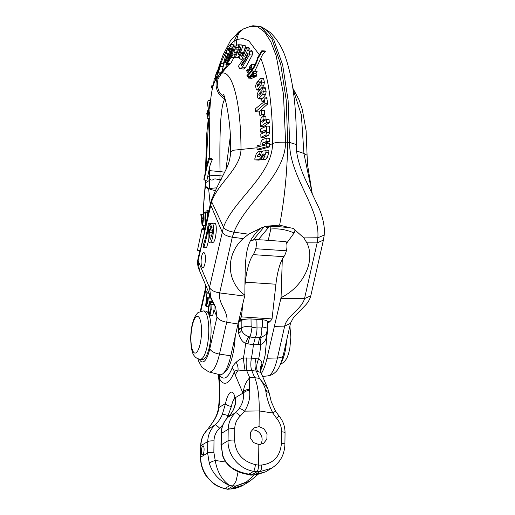 <?xml version="1.0" encoding="UTF-8"?>
<svg xmlns="http://www.w3.org/2000/svg" width="515" height="515" viewBox="0 0 515 515"><rect width="100%" height="100%" fill="white"/><g stroke="black" fill="none" stroke-linecap="round" stroke-linejoin="round"><path stroke-width="0.77" d="M244.921 285.503L245.288 282.175A36.823 10.332 93.8 0 1 253.232 254.635A18.411 5.169 -86.2 0 0 255.749 248.732A5.813 1.629 -86.2 0 0 255.408 239.604L250.477 240.795M238.999 319.764L239.314 319.48A36.823 10.332 -86.2 0 0 241.419 316.873L242.88 303.753M251.12 326.272L251.977 327.225L257.004 327.991L261.665 327.875L262.438 327.025L262.335 319.706L251.017 318.952L251.12 326.272A8.723 2.305 179.2 0 0 241.297 328.004L241.657 330.495L241.181 328.107A46.55 13.062 -86.2 0 0 241.059 320.806L238.722 321.894L238.78 320.678M262.328 239.919L286.031 241.651A5.813 1.629 -86.2 0 1 286.372 250.779A18.411 5.169 -86.2 0 1 283.855 256.682A36.823 10.332 93.8 0 0 275.918 284.222L272.042 318.914A36.823 10.332 -86.2 0 1 269.937 321.527L268.708 322.622L267.562 322.545M241.091 320.781L238.793 320.626M221.231 179.291L219.957 179.246C217.723 180.147 215.405 177.939 213.5 179.452C212.534 180.063 211.71 180.218 211.034 179.909C210.371 179.072 209.875 179.226 209.541 180.372L205.839 182.587L205.794 186.507L209.56 188.973A9.688 1.455 6.4 0 0 215.347 190.524L215.186 190.499M209.425 188.889L205.472 186.385L205.536 185.58L205.472 186.385A8.723 8.266 -56.7 0 0 205.395 186.939L205.125 185.921M262.335 319.706A8.723 2.305 -0.8 0 1 267.549 321.746L267.646 329.066A8.723 2.305 -0.8 0 0 262.438 327.025M251.017 318.952A8.723 2.305 179.2 0 0 241.194 320.684L241.181 328.107A9.688 1.918 0.4 0 1 238.323 328.969A41.445 11.633 -86.2 0 0 238.233 323.008M208.987 188.677L208.665 189.089L205.395 186.939A52.749 14.806 -86.2 0 0 203.457 214.169M203.534 214.176L200.824 214.356L202.157 225.853L205.459 225.731L205.736 223.323M251.977 327.225A8.723 1.159 98.6 0 1 249.987 336.958L248.797 336.649C245.352 335.477 242.971 333.424 241.657 330.495A9.688 3.496 -19.9 0 1 238.696 333.327L238.323 328.969M248.803 336.649A9.688 1.796 -70.6 0 0 245.578 343.383C242.353 341.947 240.054 338.593 238.696 333.327M267.646 329.066L266.01 334.57L261.253 337.48L255.208 337.814C256.386 335.535 256.985 332.259 257.004 327.991L256.888 319.146M267.04 332.568L266.809 335.207C265.965 340.338 263.976 343.402 260.835 344.4L253.386 344.805L245.578 343.383A45.957 12.901 -86.2 0 1 243.395 357.983L251.41 358.08L258.646 359C260.358 359.586 261.472 361.24 261.993 363.963L260.944 369.738A41.445 11.633 93.8 0 1 260.635 370.523M266.435 333.875A9.688 4.905 -168.1 0 0 266.809 335.207M234.769 398.52A15.109 4.242 -86.2 0 0 231.402 406.444L227.141 418.116M222.937 424.688L219.622 428.223C216.004 431.692 214.124 435.909 213.995 440.866L213.86 452.299L215.212 460.436C217.079 471.663 221.914 480.07 229.716 485.645L235.799 486.051L246.408 482.001L254.384 474.836M218.437 374.366L219.223 378.074A46.55 13.062 -86.2 0 0 234.28 371.733C234.544 370.781 235.741 370.523 237.879 370.948A9.688 6.212 64.3 0 0 236.16 362.238C239.057 359.74 241.464 358.318 243.395 357.983A9.688 0.547 83.1 0 0 245.121 370.478L246.634 370.485A9.688 1.21 90.9 0 1 246.344 357.912M219.377 374.605A41.445 11.633 -86.2 0 0 232.175 367.813C232.696 366.184 234.022 364.324 236.16 362.238M232.175 367.813A9.688 6.869 20.9 0 1 234.28 371.733A23.806 6.682 -86.2 0 0 235.4 375.371A9.688 8.137 157 0 1 237.879 370.948L245.121 370.478M249.395 389.424A5.813 3.605 174.4 0 0 243.292 392.005L243.202 393.544A5.813 3.451 172.7 0 1 249.524 390.525L249.73 377.752L254.751 377.688L251.726 370.562L246.634 370.485L249.73 377.752C246.176 381.364 244.026 386.115 243.292 392.005A9.688 8.137 157 0 0 242.951 393.138L243.202 393.544C244.046 398.43 242.674 403.464 239.089 408.646L235.426 412.779C230.778 417.259 228.37 422.77 228.197 429.317L221.36 433.405C221.521 426.871 223.774 421.45 228.126 417.144C230.965 414.382 233.095 411.06 234.512 407.185C235.735 403.689 235.941 400.567 235.13 397.812A20.838 5.845 -86.2 0 0 225.525 403.554L222.3 414.485C220.697 418.476 218.283 421.965 215.064 424.952C210.358 429.478 207.918 435.008 207.751 441.542L207.609 452.975L209.27 463.075C212.186 473.085 219.004 480.611 229.716 485.645L224.926 488.51A5.813 2.144 102.6 0 1 224.405 488.555L227.598 489.25L232.915 486.134L236.031 481.165L238.149 471.689M249.524 390.525C250.438 397.368 248.809 404.243 244.631 411.144L240.286 416.056C236.726 419.48 234.879 423.678 234.743 428.647L234.602 440.08C235.458 453.2 242.404 461.382 255.44 464.627A5.813 0.818 99.4 0 1 253.708 471.296L248.919 474.161L251.796 474.843L256.863 471.811C257.873 470.884 258.453 468.663 258.588 465.148L261.523 465.039C273.697 463.474 280.334 456.2 281.435 443.209L281.576 431.776C281.57 426.8 279.954 422.371 276.729 418.489L272.815 413.024C269.184 405.608 266.873 398.468 265.882 391.619L265.669 390.512C264.774 386.398 262.695 382.362 259.412 378.403L256.322 371.128L251.726 370.562C250.638 367.401 250.535 363.236 251.41 358.08A46.936 13.171 -86.2 0 0 253.386 344.805L255.208 337.814L249.987 336.958A9.688 1.674 -79.9 0 0 247.953 343.93M261.993 363.963A9.688 8.723 153.9 0 0 260.931 372.493L256.322 371.128A9.688 4.152 97 0 1 256.026 358.556M222.441 455.157C223.684 459.032 225.718 462.386 228.531 465.225C232.793 469.39 237.801 472.133 243.556 473.452L248.919 474.161C234.338 471.437 225.609 465.058 222.731 455.028L220.974 445.134L221.109 433.707C221.27 427.154 223.555 421.676 227.971 417.272C232.123 413.082 233.668 409.174 234.254 407.513L234.254 407.513A5.813 1.899 20.2 0 1 234.254 407.513C235.902 401.958 235.207 400.535 235.04 399.531L235.04 399.531A5.813 4.133 -13.4 0 1 235.13 397.812L242.951 393.138L235.4 375.371M231.402 406.444A5.813 2.427 -168.5 0 1 225.525 403.554L218.927 407.5C218.469 411.807 216.628 416.435 213.403 421.386L207.764 429.323C203.361 433.656 201.082 439.089 200.914 445.636L200.773 457.063C200.303 471.457 211.266 485.838 224.926 488.51L227.849 489.166L231.01 488.915L243.64 484.937C239.707 487.274 235.445 488.626 230.855 488.993A5.813 1.075 -94.5 0 0 231.01 488.915L235.799 486.051L249.814 481.248L257.867 474.515M219.622 428.223A5.813 1.217 -132.8 0 0 215.064 424.952L207.764 429.323A5.813 2.375 -133.7 0 0 207.622 429.433L203.805 434.306C202.936 435.6 200.779 440.08 200.663 445.932L200.528 457.365C200.502 463.848 202.253 469.841 205.788 475.345L212.283 482.6C214.813 484.544 217.349 486.675 224.405 488.555M202.71 455.949A5.877 1.648 -86.2 0 0 203.547 454.706A5.717 1.603 -86.2 0 1 202.962 455.756L202.743 455.955M213.995 440.866A5.813 1.062 -179.3 0 0 207.751 441.542L200.914 445.636A5.813 1.062 -179.3 0 0 200.663 445.932M200.528 457.365A5.813 1.062 -179.3 0 1 200.773 457.063L202.704 455.975M201.816 454.063L201.732 454.378A4.77 1.339 93.8 0 1 201.539 449.46A4.77 1.339 93.8 0 1 202.833 445.887A4.545 1.275 93.8 0 1 203.077 445.823A4.545 1.275 93.8 0 1 204.049 450.438A4.545 1.275 93.8 0 1 202.472 454.887A4.545 1.275 93.8 0 1 201.816 454.063L203.238 454.159M213.97 420.156L213.403 421.386A5.813 1.938 -155 0 0 213.159 421.669L207.622 429.433M227.971 417.272A5.813 2.575 46.1 0 1 228.126 417.144L235.426 412.779A5.813 1.423 -132.9 0 1 240.286 416.056M250.959 475.133L256.998 474.611L250.464 475.094L243.556 473.452M265.534 471.843L255.002 474.566L259.792 471.701L271.701 468.154L265.534 471.843M255.44 464.627L258.588 465.148L258.839 444.529L253.528 442.578L250.226 437.66L250.425 432.323L254.101 427.862L259.058 426.62L259.251 410.944L272.815 413.024A5.813 0.418 -30.7 0 0 275.474 411.002L271.308 401.842L269.113 392.791A5.813 3.444 -12.5 0 1 269.113 392.797L267.671 388.342L259.412 378.403L254.751 377.688C257.848 385.342 259.348 396.428 259.251 410.944L244.631 411.144A5.813 1.416 -144.1 0 0 239.089 408.646M259.058 426.62L263.995 428.802L267.06 433.862L266.867 439.198L263.448 443.499L258.839 444.529M251.68 430.025A9.109 8.581 -120.9 0 1 253.502 429.948A9.109 8.581 -120.9 0 1 261.176 435.278A9.109 8.581 -120.9 0 1 260.481 444.509M261.523 465.039A5.813 2.401 87.8 0 1 259.792 471.701L253.708 471.296C239.218 469.126 227.572 455.157 228.055 440.743L221.218 444.838L221.36 433.405A5.813 1.062 0.7 0 0 221.109 433.707M222.731 455.028L221.218 444.838A5.813 1.062 0.7 0 0 220.974 445.134M265.882 391.619A5.813 3.393 -9.6 0 1 269.358 394.046M276.729 418.489A5.813 0.882 -40.6 0 0 278.802 415.656L275.474 411.002M265.669 390.512A5.813 3.444 -12.5 0 1 269.113 392.791M257.59 371.315A9.688 4.661 106.1 0 1 258.646 359A45.957 12.901 -86.2 0 0 260.835 344.4A9.688 3.431 -102.6 0 1 261.253 337.48M267.665 388.329L261.021 372.693A9.688 8.137 -23 0 0 260.931 372.493L260.693 370.034L260.493 370.633M261.665 327.875A8.723 3.663 88.6 0 1 260.101 337.634A9.688 3.702 -92.8 0 0 258.543 344.638M208.974 210.139L207.976 210.075L206.67 210.86C204.397 211.35 204.262 225.789 206.579 223.207M207.918 214.819L207.976 210.075M206.605 221.74C204.886 223.665 205.022 212.483 206.708 212.289L207.481 211.826L207.416 217.06M205.459 225.731L202.672 225.544L204.217 212.328L203.708 212.631L203.264 216.622L201.745 217.523L201.371 214.028M205.607 212.418L204.217 212.328M202.157 225.853L202.672 225.544M203.11 218.038L202.44 224.392L201.88 218.772L203.11 218.038M203.013 218.849L201.88 218.772M255.408 239.604L262.792 239.971M272.042 318.914L241.419 316.873M265.566 226.201A1.893 1.693 39.8 0 0 269.126 226.304M258.17 84.048L257.603 84.756C256.927 86.211 257.017 86.726 257.873 86.295L260.049 83.391C260.551 81.956 260.442 81.46 259.727 81.898L259.232 82.619L258.742 80.276L260.442 78.119L260.873 78.853L261.581 82.085L261.047 85.059L257.873 89.314L256.811 90.009L256.238 89.269L255.53 85.986L256.515 83.108L257.68 81.685L258.17 84.048L259.534 84.138M230.617 151.931L233.424 150.238L257.056 147.779M233.9 57.635L230.604 63.763L229.297 64.504L225.963 64.278C229.046 59.875 231.203 55.214 232.439 50.309L232.471 49.337M265.405 51.809L262.045 51.584L258.041 58.201C256.084 65.128 252.459 71.179 247.161 76.355L246.943 75.525C252.196 70.368 255.788 64.349 257.732 57.455L261.813 50.753L265.193 50.985L265.405 51.809C263.062 53.721 261.536 55.929 260.815 58.427L254.893 71.019M269.648 144.94L269.596 146.904L260.184 149.543L257.011 149.331L257.056 145.642L260.88 144.844L260.905 141.979L262.36 139.578L266.873 138.136L269.693 138.323L269.667 141.599L266.841 141.406L262.965 142.681C262.071 143.601 262.058 144.29 262.927 144.734L266.828 143.453L269.654 143.64L269.648 144.94L272.577 143.601C274.971 142.52 279.31 142.043 285.593 142.192L287.711 142.262L286.205 100.013L280.765 64.439L271.952 39.101L260.642 26.535L252.955 25.75L250.676 26.291L257.951 26.915L264.762 32.188L270.903 41.934L276.182 55.82L283.456 94.129L285.593 142.192C285.201 176.162 245.488 202.704 233.932 232.162L248.603 234.203L261.363 227.862L257.906 230.578C249.086 240.943 248.9 243.614 246.988 250.921C245.758 258.974 245.037 261.214 244.863 295.198C226.143 281.499 225.486 254.468 243.164 238.593L248.603 234.203M269.667 141.599L265.901 142.88L265.244 144.033M246.608 57.873L245.655 57.809L244.773 56.56L247.013 51.468C247.541 49.91 247.992 49.408 248.352 49.949L251.166 50.135L252.459 51.867L252.292 54.996L245.616 67.336C244.342 68.933 243.537 69.435 243.202 68.843M243.498 53.502L242.681 53.451L241.915 55.099L241.728 56.579L242.533 55.607L245.616 47.232L248.43 47.419L249.46 48.185L249.028 49.807M245.932 57.828L245.352 58.948M243.292 45.062L244.915 45.423C245.385 45.513 245.417 46.389 245.011 48.062L243.511 52.807M236.881 57.184L234.595 57.68L231.525 57.474L232.683 55.079L234.177 54.745C234.995 53.843 235.329 53.039 235.168 52.33L234.357 52.491C233.913 52.633 233.958 51.893 234.492 50.27L236.424 45.211L238.683 44.715L241.484 44.934M254.075 70.967L256.985 71.16L257.152 71.817L256.052 73.413L256.67 75.737L256.11 76.484L251.803 78.325L248.623 78.113L248.507 77.578L252.35 73.31L252.176 72.589L252.749 71.843L252.929 72.564L254.075 70.967L254.243 71.624L253.09 73.22L253.708 75.538L253.123 76.284L248.623 78.113M249.221 69.789L247.361 69.66L247.921 71.495L249.543 69.834L249.331 67.117L251.784 64.188L254.996 64.568M252.537 68.238L252.517 68.798M260.442 78.119L263.262 78.306L263.686 79.04L264.401 82.271L263.88 85.252L262.605 87.177M261.672 99.041L258.453 98.874L257.79 97.94L257.204 94.367L258.292 91.509L262.257 87.151L263.339 91.644L262.702 94.548L258.453 98.874M262.257 87.151L265.083 87.344L266.158 91.831L265.54 94.734L263.738 97.013M263.764 97.013L266.59 97.2L267.8 103.876L258.736 111.948L255.562 111.736L255.176 108.929L263.178 102.537C263.77 101.217 263.693 100.631 262.959 100.779L261.987 101.764L261.665 98.977L263.764 97.013L264.98 103.682L255.562 111.736M261.395 110.171L264.33 110.365L264.729 114.794L262.901 116.107L259.895 115.907L259.496 111.478L261.395 110.171L261.794 114.6L259.895 115.907M266.261 119.429L269.081 119.615L269.281 122.692L263.603 126.581L260.596 126.381L260.204 120.22L261.478 117.549L263.004 116.622L263.165 119.686L262.302 120.227C261.472 121.405 261.511 122.049 262.405 122.158L266.261 119.429L266.461 122.499L260.596 126.381M263.004 116.622L265.901 116.815L266.068 119.886M266.616 126.053L269.435 126.246L269.596 132.67L268.65 135.245L263.905 137.499L260.905 137.299L260.79 134.112L265.225 132.117C265.901 131.074 265.875 130.417 265.148 130.147L260.738 132.117L260.693 128.917L266.616 126.053L266.776 132.484L265.804 135.052L260.905 137.299M265.65 131.512L263.751 132.323L260.738 132.117M266.873 138.136L266.841 141.406M269.596 146.904L266.77 146.717L257.011 149.331M266.828 143.453L266.77 146.717M262.972 159.463L258.575 160.088M260.757 154.571L258.421 154.577C257.197 155.356 257.004 156.032 257.835 156.605L259.489 156.457L260.526 155.363L261.15 153.103L262.869 150.921L268.206 150.786C268.869 150.65 269.042 151.288 268.721 152.685L267.446 157.127L265.714 159.38L261.408 159.36L262.618 156.129L263.403 156.019C264.33 155.169 264.536 154.481 264.028 153.94L262.676 154.127L261.041 157.455L258.994 159.624L255.601 159.92L258.82 160.133M257.062 147.058L266.828 144.754M249.556 76.516L247.161 76.355M261.813 50.753L262.045 51.584M236.308 45.249L236.803 39.513L234.177 40.923L238.58 31.969L243.292 28.995L250.676 26.291M208.73 112.701L207.5 103.373L207.738 101.919L208.633 113.474L209.747 113.551M216.815 76.535L218.804 66.828L220.407 63.435L223.407 63.828M223.426 63.899L223.246 66.467L221.643 72.319M226.104 64.079L223.368 63.899L228.061 46.955L230.379 44.438L233.173 44.625L233.031 47M205.781 170.459L208.485 158.401L209.309 159.161L206.637 168.122L204.152 180.05L203.843 179.323L205.781 170.459L206.206 170.529M209.309 159.161L212.45 159.373L211.459 158.601L208.485 158.401M206.637 168.122L206.579 165.984M212.45 159.373C210.802 162.798 209.805 165.721 209.457 168.148L206.933 180.231L204.152 180.05M228.924 59.45L228.119 59.399C227.656 59.753 227.791 59.103 228.525 57.442L232.014 47.477L233.211 46.704L232.561 49.556C232.381 49.099 232.091 49.511 231.692 50.785L228.57 59.116L227.933 59.476L228.879 59.54M229.078 59.148L228.57 59.116M233.211 46.704L234.396 45.944C233.443 52.202 231.068 58.066 227.282 63.538L225.963 64.278M235.728 46.035L234.396 45.944M230.604 63.763L227.282 63.538M223.42 94.554L223.413 94.541C224.205 93.305 231.608 121.392 230.611 151.835C230.417 157.313 229.149 162.669 226.825 167.89L216.744 187.73L211.375 200.116L210.474 203.419L210.654 204.912L222.094 231.853C223.24 234.389 226.639 236.179 232.291 237.209L243.164 238.593M199.91 250.445L197.927 259.264L198.095 260.764L209.47 287.557C211.015 290.254 214.414 292.044 219.667 292.919L244.657 296.106L244.863 295.198M202.002 228.647L204.835 228.834L204.957 229.548L200.258 250.464L197.47 250.277L202.002 228.647L197.47 250.277M205.472 288.323A9.688 4.513 12.7 0 0 205.408 288.548L205.569 284.917M205.401 288.555A9.688 4.513 12.7 0 0 205.582 290.054L206.464 292.127M209.541 301.236L212.495 301.43L213.088 302.459L214.053 304.732L213.976 309.824L212.656 315.676L209.875 315.489L208.955 313.32C208.028 311.8 208.034 308.858 208.968 304.487L209.541 301.236L211.06 304.532L211.189 309.637L209.875 315.489M213.976 309.824L217.002 316.95C218.502 319.545 221.733 321.309 226.697 322.236L238.014 323.967L244.657 296.106M211.092 331.087A24.224 6.798 93.8 0 1 202.511 359.425L200.187 359.27A24.224 6.798 93.8 0 0 208.768 330.926A24.224 6.798 -86.2 0 0 203.419 310.925L205.736 311.079A24.224 6.798 93.8 0 1 211.092 331.087M211.298 298.359L211.008 301.333M209.174 293.235L209.663 297.322M207.912 302.022L206.064 306.522L205.685 305.627L206.412 298.378L206.779 299.267L206.142 304.951L207.584 301.159L207.912 302.022L208.285 297.985L211.214 298.179M208.53 306.689L206.064 306.522M207.584 301.159L206.837 298.578L206.779 299.267M206.412 298.378L205.775 292.082L206.85 297.136L207.97 299.775L207.912 297.097L208.285 297.985M208.704 292.282L205.775 292.082M209.109 293.228L206.18 293.035M207.931 297.207L206.85 297.136M210.828 297.29L207.912 297.097M208.459 240.962L206.567 247.85L203.779 247.664L203.148 245.346C205.356 239.449 207.062 232.291 208.279 223.864L208.936 223.465L209.541 226.034L211.568 223.24L214.967 223.246M214.356 223.426C217.935 221.643 215.978 243.183 212.811 242.32L210.023 242.134C207.661 244.213 207.674 233.018 208.987 227.888L208.646 225.885C207.378 233.965 205.755 241.22 203.779 247.664M205.285 261.446A7.558 2.124 93.8 0 1 202.768 267.665A7.558 2.124 93.8 0 1 201.262 258.807A7.558 2.124 93.8 0 1 203.779 252.582A7.558 2.124 93.8 0 1 205.285 261.446M197.908 358.736L198.713 361.324L201.989 367.401L208.845 371.933L219.577 374.656A38.335 10.757 -86.2 0 0 230.797 355.826L238.014 323.967M261.363 227.862L266.223 226.22L279.626 225.132C284.608 198.578 287.306 170.954 287.711 142.262L289.617 142.462L288.104 100.283L282.645 64.916L273.787 39.784L268.341 31.866L262.386 27.346L260.642 26.535M205.794 186.507L205.395 186.018L205.427 183.089A9.688 1.777 -179.3 0 1 205.839 182.587L205.871 180.16M209.56 188.973A9.688 1.777 0.7 0 1 216.661 187.898M225.866 170.072L230.34 136.205M225.087 99.009L224.926 98.932C215.534 94.676 212.946 80.546 220.343 73.922L227.772 64.401M279.626 225.132L290.409 227.849C281.499 226.767 273.742 226.246 267.156 226.297M290.409 227.849L293.157 228.37L303.876 237.898L306.843 242.848C315.811 260.506 303.638 286.675 281.055 297.619L266.989 358.247L277.456 357.964A36.333 10.197 93.8 0 1 267.871 375.873L262.631 376.478M310.828 295.649L323.414 240.112L317.143 242.88L306.843 242.848M290.531 323.111L293.556 317.446L305.401 305.266C308.002 302.556 309.805 299.408 310.796 295.822L304.52 298.584L280.849 298.52M268.257 240.312L270.793 229.033A575.596 161.549 93.8 0 1 294.097 232.999L286.694 243.164M282.297 259.193L281.055 297.619M261.356 373.491A38.335 10.757 -86.2 0 0 266.989 358.247M270.793 229.033L270.761 226.33M294.097 232.999L295.024 230.115M262.386 27.346L269.918 32.207C277.36 39.256 282.786 48.326 286.192 59.431C293.325 81.434 296.685 109.804 296.286 144.528L296.28 144.515C295.913 153.792 299.337 166.113 305.163 179.014L318.412 206.869C321.566 213.757 323.529 220.909 324.308 228.312L324.238 235.052L317.839 237.769L317.143 242.88L304.52 298.584C302.009 308.865 286.926 315.83 284.673 326.111L277.456 357.964A9.688 4.551 -167.2 0 0 283.276 355.183L290.492 323.336L284.673 326.111L274.205 326.388M296.28 144.515L289.617 142.462C289.23 176.433 320.169 207.7 317.839 237.769L303.876 237.898M292.958 88.85L301.372 114.922L303.927 153.489L312.257 193.801L307.642 165.347L307.075 155.234L303.927 153.489L296.601 150.934M205.44 259.238A7.571 2.124 -86.2 0 0 205.279 261.337A7.558 2.124 -86.2 0 0 205.279 261.504M211.041 223.607L208.936 223.465M211.568 223.24C215.154 221.456 213.197 242.996 210.023 242.134L212.811 242.32M212.367 233.095L212.399 230.379L211.24 225.808L210.056 226.877L210.86 227.257L210.519 230.057L212.399 230.186L210.699 230.051L209.444 229.111L209.193 234.995L210.229 239.623L212.367 233.095M210.744 227.257L212.103 227.34M212.122 230.166L212.006 237.016M212.032 227.012L210.056 226.877M214.053 304.732L211.06 304.532M208.968 304.487L209.335 305.337C208.62 308.092 208.594 310.326 209.245 312.051L209.811 313.378L210.835 308.8L211.189 309.637M210.835 308.8L210.963 305.015L210.39 303.67L209.901 302.826L209.335 305.337M204.957 229.548L202.17 229.362M209.792 112.347L208.781 112.276L208.878 111.736M207.706 105.601L207.938 104.146M210.345 100.431L208.337 100.296L207.738 101.919M216.886 77.733L216.397 77.701L216.731 76.761L217.549 76.812M220.407 63.435L220.362 66.274L218.18 73.053L219.931 67.22L220.04 65.038L216.731 76.761M221.559 72.312L218.585 72.113M220.8 73.227L218.186 73.033M217.497 74.128L216.867 74.083L216.725 73.207L215.489 76.387L215.392 78.589L216.628 76.188L215.849 79.4M217.742 72.982L217.253 72.95L216.867 74.083M215.817 79.458L216.216 77.797L215.07 80.256L215.199 76.291L217.002 71.591L217.253 72.95M212.354 88.953L211.362 87.087L211.82 85.683L212.56 87.132L213.725 83.23L214.176 78.364L213.989 83.417M212.965 85.76L211.82 85.683M214.961 78.415L214.176 78.364M232.774 46.981L230.231 46.814L228.686 48.462C228.126 49.704 228.036 50.457 228.403 50.721L229.523 49.659L230.965 49.755M230.379 44.438L230.231 46.814M229.214 49.858C229.729 49.324 229.845 49.839 229.555 51.403L226.497 60.596L225.229 61.832L228.113 53M228.235 60.712L226.497 60.596M227.482 61.98L225.229 61.832M228.074 53.837C228.158 52.639 227.913 52.878 227.353 54.551L224.469 62.637L223.368 63.899M226.961 62.804L224.469 62.637M209.521 102.06L209.663 103.341L210.365 100.979L209.393 108.214L209.302 102.897L209.521 102.06L209.959 102.092M210.036 107.564L209.502 107.526L209.393 108.214L209.998 108.259M210.184 101.803L209.657 106.335L210.184 101.803M208.775 111.729L207.609 111.459L207.41 115.263L208.182 111.774L208.324 114.8L207.7 118.495L208.073 113.397L207.288 116.39L206.779 113.577L207.751 110.365L207.796 111.665M208.749 110.712L207.996 110.661M208.775 111.813L208.182 111.774M209.695 114.89L208.324 114.8M209.579 118.624L207.7 118.495M259.116 160.126L255.91 159.914C254.861 159.998 254.571 159.354 255.034 157.996L256.309 153.522L258.421 151.346L260.217 151.198L259.444 154.487M262.026 151.32L260.217 151.198M265.334 150.592C266.01 150.464 266.184 151.095 265.843 152.492L264.485 156.927L262.695 159.18L261.408 159.36M251.166 50.135L248.352 49.949L249.646 51.68L249.453 54.809L242.398 67.124C241.033 68.714 240.19 69.216 239.861 68.624L238.632 66.879C238.278 66.474 238.767 65.437 240.099 63.77L243.511 58.826L244.374 60.081L241.773 63.924L241.323 65.572L242.327 64.729L248.05 54.706L248.063 53.051L245.655 57.809M243.55 69.049L239.861 68.624M246.022 58.993L243.511 58.826M245.378 60.146L244.374 60.081M243.782 52.82L241.702 52.685L242.681 53.451M242.79 59.985L241.651 59.914L239.604 58.375C239.224 58.086 239.469 57.152 240.331 55.556L241.702 52.685M249.46 48.185L246.646 47.998L241.651 59.914M245.616 47.232L246.646 47.998M242.179 47.869L239.481 55.137C238.67 56.747 238.02 57.48 237.531 57.345L236.037 56.985C235.625 56.914 235.838 56.051 236.662 54.397L239.359 47.148C239.752 45.539 240.177 44.779 240.621 44.882L242.102 45.236C242.578 45.326 242.604 46.202 242.179 47.869L245.011 48.062M239.501 57.48L237.531 57.345M240.061 48.597L238.039 54.809L238.896 53.708L240.73 48.809L240.685 47.541L240.061 48.597L240.782 48.642M239.333 47.245L236.655 47.489C235.973 48.423 235.741 49.228 235.979 49.916L238.529 49.846M236.771 49.743C237.286 49.633 237.261 50.393 236.694 52.028L235.709 54.461L233.81 56.978L231.525 57.474M234.357 52.491L235.323 52.575L234.357 52.491M238.683 44.715L238.168 47.168M256.052 73.413L253.09 73.22M257.152 71.817L254.243 71.624M256.67 75.737L253.708 75.538M256.11 76.484L253.123 76.284M253.432 71.888L252.749 71.843M252.517 73.967L249.93 76.941L252.949 75.641L252.517 73.967M252.871 68.257L251.526 68.167L251.269 67.652L251.545 65.135L249.884 69.094L250.335 68.939L250.445 69.577L247.342 72.776L246.646 70.491L247.361 69.66M252.331 69.068L250.335 68.939M251.912 69.673L250.445 69.577M249.376 72.918L247.342 72.776M251.784 64.188L251.526 68.167M259.058 81.782L257.68 81.685M257.436 86.597L257.873 86.295M260.101 81.576L259.727 81.898L260.339 81.943M260.352 82.69L259.232 82.619M262.064 90.943L261.517 90.904L259.277 93.479C258.543 94.882 258.627 95.436 259.528 95.133L261.768 92.565C262.296 91.181 262.212 90.627 261.517 90.904L261.852 90.653M259.097 95.391L259.528 95.133M263.287 100.58L262.959 100.779L263.506 100.818M263.538 101.867L261.987 101.764M267.8 103.876L264.98 103.682M264.729 114.794L261.794 114.6M265.74 119.86L263.165 119.686M262.077 122.267L262.405 122.158M269.281 122.692L266.461 122.499M210.487 203.386A9.688 4.79 174.3 0 0 210.159 203.889A19.931 5.594 -86.2 0 0 210.229 204.564M203.934 225.969A52.749 14.806 -86.2 0 0 204.165 228.531A9.688 4.79 174.3 0 0 204.043 228.782M210.159 203.889L208.665 189.089A8.723 8.266 -56.7 0 1 208.742 188.535M241.181 328.467A9.688 2.221 -2.4 0 1 238.323 329.606M229.362 415.811L228.177 415.772A5.813 1.23 -158.3 0 0 222.3 414.485M209.27 463.075A5.813 0.773 160.5 0 1 215.212 460.436L225.879 462.071M219.094 374.534A9.688 8.369 155 0 1 219.139 377.733A9.688 4.79 174.3 0 0 218.824 379.246C219.66 387.853 219.577 397.142 218.572 407.12C217.942 411.981 216.403 416.339 213.95 420.189L213.159 421.669M223.961 372.667A36.34 10.197 -86.2 0 0 235.252 336.166M218.572 407.12A9.688 1.223 -174 0 0 218.927 407.5A46.093 12.939 93.8 0 0 219.223 378.074A9.688 8.337 154.3 0 0 219.152 374.547M260.661 370.24A9.688 6.869 -159.1 0 1 260.944 369.738M234.254 407.513A5.813 1.899 20.2 0 1 234.512 407.185M213.86 452.299A5.813 1.062 -179.3 0 0 207.609 452.975L202.962 455.756M203.316 445.919L202.833 445.887M281.435 443.209A5.813 1.062 0.7 0 1 284.911 444.226L285.046 432.8C285.04 426.343 282.954 420.626 278.802 415.656M281.576 431.776A5.813 1.062 0.7 0 1 285.046 432.8M234.743 428.647A5.813 1.062 -179.3 0 0 228.197 429.317L228.055 440.743A5.813 1.062 -179.3 0 1 234.602 440.08M207.474 212.341L206.708 212.289M202.653 222.004L202.215 221.978M286.372 250.779L255.749 248.732M283.855 256.682L253.232 254.635M275.918 284.222L245.288 282.175M269.937 321.527L267.42 321.36M243.202 319.738L239.314 319.48M259.013 84.846L257.603 84.756M211.375 200.116L211.607 201.655C218.283 182.774 240.769 168.547 240.988 149.279C240.853 99.672 231.711 69.898 221.688 73.22L228.969 64.478M259.032 54.358L248.803 40.788L242.99 38.541L236.803 39.513L238.567 33.398L243.292 28.995M197.921 259.257C197.219 263.114 197.734 266.879 199.466 270.542L198.095 260.764L211.607 201.655L223.491 227.154C233.591 199.73 272.21 175.422 272.577 143.601C272.635 106.438 268.714 78.042 260.815 58.427M265.901 142.88L262.965 142.681M199.466 270.542L210.847 297.348L209.47 287.557L223.491 227.154C224.907 229.6 228.39 231.267 233.932 232.162L232.291 237.209L219.667 292.919C217.53 303.219 229.111 311.968 226.697 322.236L219.48 354.088L230.797 355.826M258.041 58.201L257.732 57.455M220.671 63.448L227.347 48.796M230.392 44.445L234.177 40.923L233.816 46.311M205.839 170.169L205.511 170.278L206.766 133.572L208.298 118.54M205.91 169.808L208.704 118.566M209.264 158.453L209.85 111.04C210.172 103.142 210.899 96.266 212.032 90.415C212.734 86.243 214.227 82.2 216.525 78.28L219.448 74.649L221.688 73.22L217.948 79.027L217.156 86.185L219.609 92.938L224.682 97.695M219.924 181.718L220.014 171.585L209.521 170.652L209.457 168.148M224.868 172.21L220.014 171.585C219.525 137.949 220.137 105.054 224.926 98.932L225.023 98.796M232.304 50.831L231.692 50.785M200.818 311.221L205.582 290.054L205.71 285.246M210.847 297.348L215.618 307.146L217.002 316.95L209.792 348.764A26.786 7.519 -86.2 0 1 199.279 359.148M213.088 302.459L210.101 302.26M207.127 302.292L206.457 302.247M209.438 188.896L209.579 175.963L207.783 176.452M222.95 176.027L220.008 175.77C214.884 175.39 211.414 175.454 209.579 175.963L209.521 170.652L209.006 170.652M204.996 176.272L204.507 176.368M286.54 340.788A24.224 6.798 93.8 0 1 281.229 362.296M208.845 371.933A36.333 10.197 -86.2 0 0 219.48 354.088A9.688 4.551 -167.2 0 1 209.792 348.764M211.974 235.181L209.193 234.995M212.006 232.465L209.225 232.278M210.094 312.109L209.245 312.051M201.532 331.557A18.411 5.169 -86.2 0 0 196.46 316.628A18.411 5.169 -86.2 0 0 190.943 337.892A18.411 5.169 93.8 0 0 196.015 352.82A18.411 5.169 93.8 0 0 201.532 331.557M223.246 66.467L220.362 66.274M218.965 70.961L218.328 70.922M231.299 48.635L228.686 48.462M230.546 51.468L229.555 51.403M227.888 54.584L227.353 54.551M260.712 154.725L258.421 154.577M268.721 152.685L265.843 152.492M267.446 157.127L264.485 156.927M265.714 159.38L262.695 159.18M264.362 154.236L262.676 154.127M264.073 155.35L261.794 155.202M262.122 157.526L261.041 157.455M262.109 159.83L258.994 159.624M245.616 67.336L242.398 67.124M242.868 64.002L241.773 63.924M248.288 53.966L247.464 53.908M252.459 51.867L249.646 51.68M252.292 54.996L249.453 54.809M242.752 55.157L241.915 55.099M240.511 55.208L239.481 55.137M244.915 45.423L242.102 45.236M238.96 53.56L238.226 53.509M239.211 47.663L236.655 47.489M237.679 52.099L236.694 52.028M236.604 54.519L235.709 54.461M236.842 57.178L233.81 56.978M263.686 79.04L260.873 78.853M264.401 82.271L261.581 82.085M263.88 85.252L261.047 85.059M260.184 89.468L257.873 89.314M265.553 88.258L262.74 88.071M266.158 91.831L263.339 91.644M265.54 94.734L262.702 94.548M262.116 98.532L259.386 98.352M260.931 93.588L259.277 93.479M267.098 98.275L264.279 98.088M265.032 120.407L262.302 120.227M268.65 135.245L265.804 135.052M269.596 132.67L266.776 132.484M203.676 228.757L203.451 225.937M203.045 214.143L205.079 186.179M267.42 331.274L265.09 355.395L262.418 365.927L260.629 370.736M218.328 374.334L218.824 379.246M235.04 399.531L234.216 397.142M230.855 488.993L227.598 489.25M249.814 481.248L243.64 484.937M265.528 471.849L256.998 474.611M271.701 468.154C280.115 462.728 284.518 454.758 284.911 444.226M253.02 240.183L264.581 226.304M258.318 239.726L268.779 227.173M217.382 71.617L218.753 67.04M219.396 65.019L223.188 54.687L230.295 41.039L238.58 31.969M219.448 74.649L222.171 71.469M204.77 228.827L210.442 203.605M200.264 311.408L205.408 288.548M205.466 180.134L205.427 183.089M324.238 235.052L323.42 240.112M292.868 88.245L299.003 99.73L302.241 109.199L306.116 130.726L307.088 155.247M283.276 355.183C281.016 364.182 278.37 369.867 275.332 372.242C273.381 374.205 270.89 375.416 267.871 375.873M289.887 326.014L290.866 337.209L289.836 348.314L288.535 353.882L286.829 358.305L284.222 362.064L280.469 364.253M205.511 170.278L205.53 171.695M203.419 310.925L198.487 312.373C197.895 312.405 196.64 313.983 194.728 317.092C192.192 322.686 190.846 329.716 190.692 338.194C190.898 347.722 192.159 353.683 194.49 356.077C194.657 356.213 195.9 358.588 200.187 359.27M217.967 71.656L217.002 71.591M207.912 116.429L207.288 116.39M208.736 110.429L207.751 110.365M256.811 90.009L259.792 90.209"/></g></svg>
